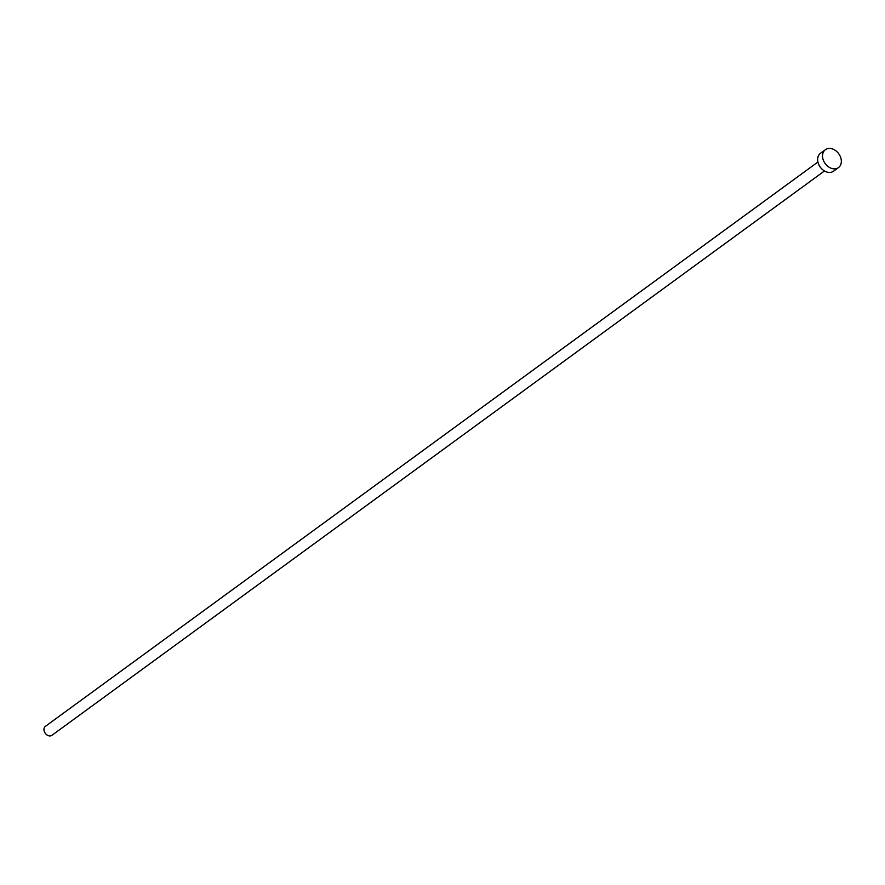 <?xml version="1.0" encoding="UTF-8"?>
<svg xmlns="http://www.w3.org/2000/svg" width="885" height="885" viewBox="0 0 885 885"><rect width="100%" height="100%" fill="white"/><g stroke="black" fill="none" stroke-linecap="round" stroke-linejoin="round"><path stroke-width="1.33" d="M824.466 170.971L51.927 735.313A5.542 4.182 -126.1 0 1 44.25 731.309A5.542 4.182 -126.1 0 1 45.389 726.364L817.917 162.01M838.482 167.597L833.581 171.17A11.085 8.374 -126.1 0 1 818.227 163.15A11.085 8.374 -126.1 0 1 820.506 153.26L825.395 149.687A11.085 8.374 -126.1 0 1 840.75 157.696A11.085 8.374 -126.1 0 1 838.482 167.597A11.085 8.374 -126.1 0 1 823.127 159.577A11.085 8.374 -126.1 0 1 825.395 149.687"/></g></svg>
